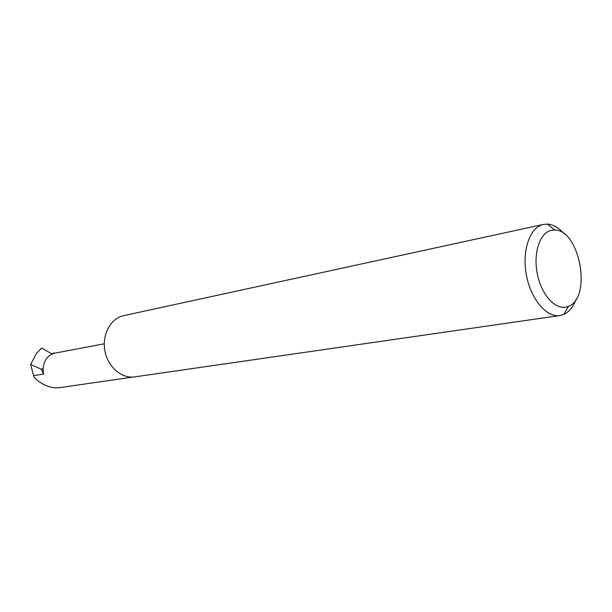 <?xml version="1.0" encoding="UTF-8"?>
<svg xmlns="http://www.w3.org/2000/svg" width="612" height="612" viewBox="0 0 612 612"><rect width="100%" height="100%" fill="white"/><g stroke="black" fill="none" stroke-linecap="round" stroke-linejoin="round"><path stroke-width="0.92" d="M104.27 343.791L54.292 353.246L53.542 352.933L51.936 353.981L41.815 348.067L41.088 348.488M567.446 306.711L568.426 306.337C592.171 297.983 579.809 229.561 554.648 230.043L551.014 230.395C539.493 233.004 532.907 253.98 537.527 274.933C541.98 295.933 556.27 310.712 567.446 306.711M576.091 299.299C573.26 306.91 569.152 311.952 563.759 314.43L559.873 315.54C546.485 317.735 530.742 299.1 526.358 274.842C521.807 250.614 529.839 227.396 543.096 224.482L547.442 224.091C553.363 224.52 558.978 227.809 564.295 233.952M559.873 315.54L134.686 376.885C121.734 378.905 107.827 366.986 104.912 350.852C101.829 334.749 110.512 318.561 123.326 315.723L543.418 224.413M133.018 377.061L58.706 387.786C49.977 388.26 41.769 384.787 34.081 377.375L30.6 364.454L36.582 353.178L41.815 348.067M41.364 369.212L43.069 368.768L43.59 374.047L41.364 369.212L30.6 364.454M54.292 353.246C47.522 355.404 43.781 360.583 43.069 368.768M43.59 374.047L33.568 375.699M554.648 230.043L547.442 224.091M568.426 306.337L563.759 314.43"/></g></svg>
